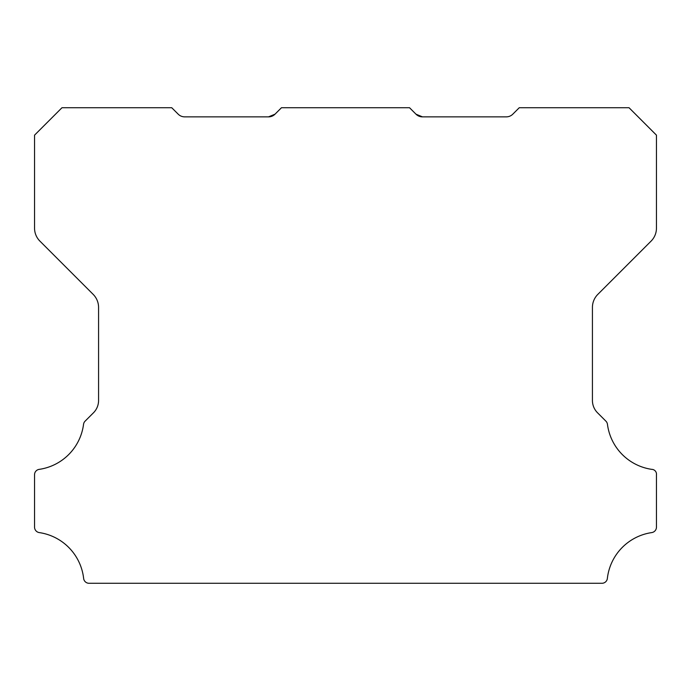 <?xml version="1.0" encoding="UTF-8"?>
<svg xmlns="http://www.w3.org/2000/svg" width="691" height="691" viewBox="0 0 691 691"><rect width="100%" height="100%" fill="white"/><g stroke="black" fill="none" stroke-linecap="round" stroke-linejoin="round"><path stroke-width="1.04" d="M415.982 114.179L422.451 116.857L506.33 116.857A9.147 9.147 0 0 0 512.8 114.179L519.269 107.718L629.017 107.718L656.45 135.151L656.45 228.177A18.294 18.294 0 0 1 651.095 241.107L597.784 294.418A18.484 18.484 0 0 0 592.429 307.348L592.429 400.115A17.439 17.439 0 0 0 597.793 413.045L605.903 421.156A5.485 5.485 0 0 1 607.458 424.334A52.283 52.283 0 0 0 651.76 469.362A4.82 4.82 0 0 1 656.45 474.795L656.45 527.155A5.519 5.519 0 0 1 651.76 532.588A52.3 52.3 0 0 0 607.363 578.419A5.442 5.442 0 0 1 601.913 583.282L89.087 583.282A5.442 5.442 0 0 1 83.637 578.419A52.3 52.3 0 0 0 39.24 532.588A5.519 5.519 0 0 1 34.55 527.155L34.55 474.795A5.39 5.39 0 0 1 39.24 469.362A52.283 52.283 0 0 0 83.542 424.334A5.485 5.485 0 0 1 85.097 421.156L93.216 413.045A17.439 17.439 0 0 0 98.571 400.115L98.571 307.348A18.484 18.484 0 0 0 93.216 294.418L39.905 241.107A18.294 18.294 0 0 1 34.55 228.177L34.55 135.151L61.991 107.718L171.731 107.718L178.2 114.179A9.147 9.147 0 0 0 184.67 116.857L268.549 116.857L275.018 114.179A8.983 8.983 0 0 1 268.549 116.857L275.018 114.179L281.479 107.718L409.521 107.718L415.982 114.179A8.983 8.983 0 0 0 422.451 116.857L415.982 114.179L422.451 116.857L415.982 114.179L422.451 116.857L415.982 114.179L419.454 116.364L415.982 114.179L422.451 116.857L415.982 114.179L422.451 116.857L415.982 114.179L422.451 116.857L415.982 114.179L422.451 116.857L415.982 114.179L422.451 116.857L415.982 114.179L422.451 116.857L415.982 114.179L422.451 116.857L415.982 114.179L422.451 116.857L415.982 114.179L422.451 116.857L415.982 114.179L422.451 116.857L415.982 114.179L422.451 116.857L415.982 114.179L422.451 116.857L415.982 114.179L422.451 116.857L415.982 114.179L422.451 116.857L415.982 114.179L419.454 116.364"/></g></svg>
